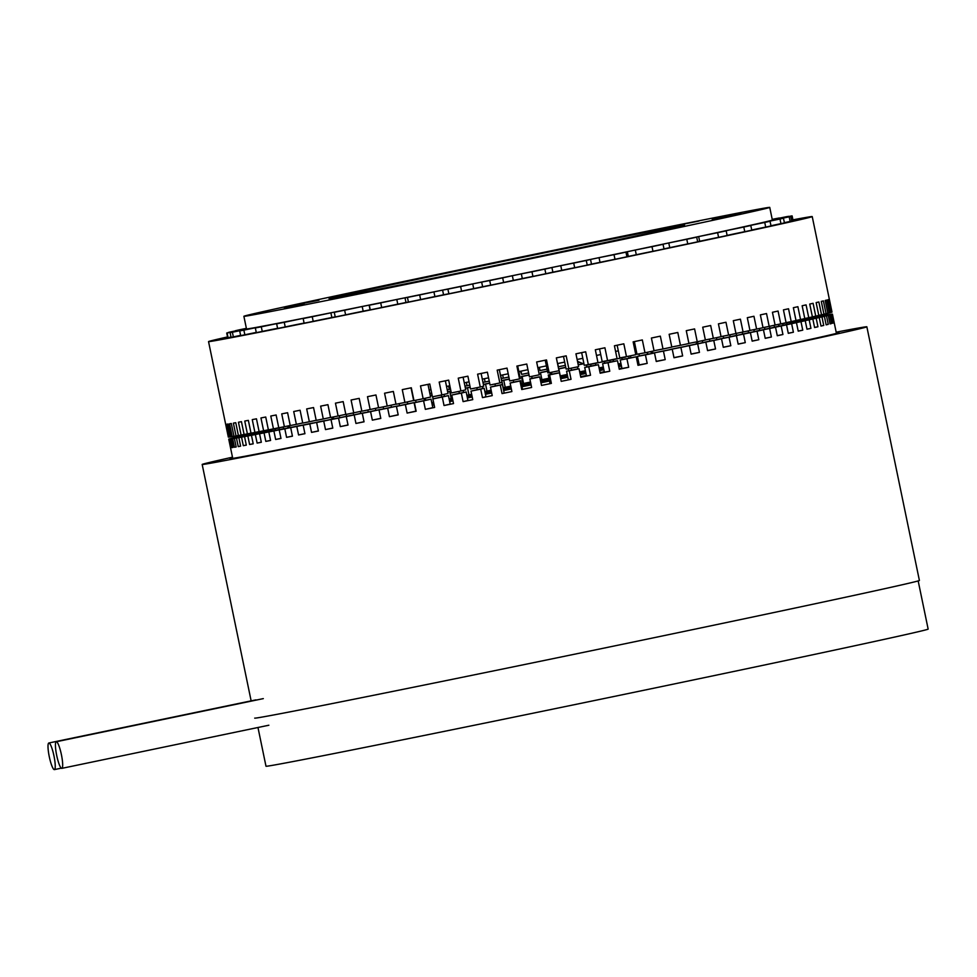<?xml version="1.0" encoding="UTF-8"?>
<svg xmlns="http://www.w3.org/2000/svg" width="977" height="977" viewBox="0 0 977 977"><rect width="100%" height="100%" fill="white"/><g stroke="black" fill="none" stroke-linecap="round" stroke-linejoin="round"><path stroke-width="1.47" d="M232.624 457.859A310.93 2.088 -11.7 0 0 230.047 458.677A310.93 2.088 -11.7 0 0 588.288 386.587A310.93 2.088 -11.7 0 0 838.987 332.571A310.93 2.088 -11.7 0 0 836.3 332.839M257.965 727.486L265.988 766.237A338.103 2.272 -11.7 0 0 655.543 687.845A338.103 2.272 -11.7 0 0 928.15 629.103L918.172 580.924M254.704 718.119A339.398 2.284 -11.7 0 0 645.748 639.434A339.398 2.284 -11.7 0 0 919.394 580.46L866.855 326.794A339.398 2.284 -11.7 0 0 836.165 332.18M232.477 457.199A339.398 2.284 -11.7 0 0 202.178 464.441A339.398 2.284 -11.7 0 0 593.21 385.768A339.398 2.284 -11.7 0 0 866.855 326.794M49.277 756.699A13.593 2.381 -101.8 0 0 54.394 769.607A13.593 2.381 -101.8 0 0 53.967 755.905A13.593 2.381 -101.8 0 0 48.85 742.996A13.593 2.381 -101.8 0 0 49.277 756.699M56.703 755.453A13.593 2.381 -101.8 0 0 61.82 768.362A13.593 2.381 -101.8 0 0 61.404 754.659A13.593 2.381 -101.8 0 0 56.275 741.751A13.593 2.381 -101.8 0 0 56.703 755.453M398.176 414.749L389.42 416.678A308.243 2.076 -11.7 0 0 398.201 414.895L396.43 406.371L405.785 404.307A286.762 1.93 -11.7 0 0 414.077 402.609L415.848 411.134L407.116 413.076A308.243 2.076 -11.7 0 0 416.165 411.232L414.407 402.707L422.504 400.9A286.762 1.93 -11.7 0 0 431.04 399.153L432.811 407.665L425.349 409.351A308.243 2.076 -11.7 0 0 434.643 407.446L432.872 398.934L439.687 397.383A286.762 1.93 -11.7 0 0 448.431 395.587L450.189 404.112L444.034 405.528A308.243 2.076 -11.7 0 0 453.523 403.574L451.765 395.062L457.26 393.78A286.762 1.93 -11.7 0 0 466.163 391.948L467.934 400.472L463.098 401.62A308.243 2.076 -11.7 0 0 472.758 399.63L470.987 391.118L475.14 390.104A286.762 1.93 -11.7 0 0 484.177 388.248L485.948 396.772L482.467 397.627A308.243 2.076 -11.7 0 0 492.237 395.624L490.466 387.1L493.263 386.379A286.762 1.93 -11.7 0 0 502.386 384.498L504.156 393.01L502.044 393.597A308.243 2.076 -11.7 0 0 511.887 391.569L510.116 383.045L511.545 382.605A286.762 1.93 -11.7 0 0 520.729 380.7L522.487 389.225L521.755 389.53A308.243 2.076 -11.7 0 0 531.622 387.478L529.864 378.966A308.243 2.076 -11.7 0 0 539.731 376.914L541.502 385.439A308.243 2.076 -11.7 0 0 551.37 383.387L549.599 374.875A308.243 2.076 -11.7 0 0 559.455 372.823L561.213 381.348A308.243 2.076 -11.7 0 0 571.032 379.308L569.261 370.784A308.243 2.076 -11.7 0 0 579.043 368.756L580.802 377.269A308.243 2.076 -11.7 0 0 585.675 376.255A308.243 2.076 -11.7 0 0 590.523 375.241L586.469 375.937L584.71 367.425A286.762 1.93 -11.7 0 0 593.698 365.545L598.425 364.714A308.243 2.076 -11.7 0 1 588.765 366.729L584.71 367.425M521.755 389.53L519.984 381.006A308.243 2.076 -11.7 0 1 510.116 383.045M502.044 393.597L500.273 385.072A308.243 2.076 -11.7 0 1 490.466 387.1M482.467 397.627L480.696 389.115A308.243 2.076 -11.7 0 1 470.987 391.118M463.098 401.62L461.339 393.096A308.243 2.076 -11.7 0 1 451.765 395.062M444.034 405.528L442.276 397.004A308.243 2.076 -11.7 0 1 432.872 398.934M425.349 409.351L423.578 400.839A308.243 2.076 -11.7 0 1 414.407 402.707M407.116 413.076L405.357 404.551A308.243 2.076 -11.7 0 1 396.43 406.371M389.42 416.678L387.661 408.154A308.243 2.076 -11.7 0 1 379.039 409.913L389.603 407.592A286.762 1.93 -11.7 0 0 397.627 405.968L387.661 408.154M380.774 418.303L372.347 420.147A308.243 2.076 -11.7 0 0 380.798 418.425L379.039 409.913M372.347 420.147L370.576 411.622A308.243 2.076 -11.7 0 1 362.296 413.308L374.02 410.755A286.762 1.93 -11.7 0 0 381.726 409.192L370.576 411.622M364.03 421.71L355.946 423.456A308.243 2.076 -11.7 0 0 364.055 421.82L362.296 413.308M355.946 423.456L354.187 414.944A308.243 2.076 -11.7 0 1 346.261 416.544L359.109 413.76A286.762 1.93 -11.7 0 0 366.473 412.282L354.187 414.944M348.007 424.958L340.301 426.619A308.243 2.076 -11.7 0 0 348.032 425.056L346.261 416.544M340.301 426.619L338.543 418.095A308.243 2.076 -11.7 0 1 331.02 419.609L344.93 416.617A286.762 1.93 -11.7 0 0 351.928 415.213L338.543 418.095M332.766 428.036L325.488 429.587A308.243 2.076 -11.7 0 0 332.791 428.121L331.02 419.609M325.488 429.587L323.729 421.075A308.243 2.076 -11.7 0 1 316.646 422.491L331.557 419.304A286.762 1.93 -11.7 0 0 338.14 417.985L323.729 421.075M318.392 430.918L311.553 432.384A308.243 2.076 -11.7 0 0 318.404 431.016L316.646 422.491M311.553 432.384L309.794 423.859A308.243 2.076 -11.7 0 1 303.175 425.178L319.027 421.795A286.762 1.93 -11.7 0 0 325.182 420.574L309.794 423.859M304.922 433.617L298.571 434.96A308.243 2.076 -11.7 0 0 304.934 433.703L303.175 425.178M298.571 434.96L296.8 426.448A308.243 2.076 -11.7 0 1 290.682 427.657L307.401 424.103A286.762 1.93 -11.7 0 0 313.092 422.98L296.8 426.448M292.428 436.096L286.579 437.342A308.243 2.076 -11.7 0 0 292.441 436.182L290.682 427.657M286.579 437.342L284.82 428.818A308.243 2.076 -11.7 0 1 279.214 429.917L296.739 426.216A286.762 1.93 -11.7 0 0 301.942 425.19L284.82 428.818M280.961 438.355L275.648 439.479A308.243 2.076 -11.7 0 0 280.985 438.441L279.214 429.917M275.648 439.479L273.89 430.967A308.243 2.076 -11.7 0 1 268.822 431.956L287.067 428.097A286.762 1.93 -11.7 0 0 291.769 427.181L273.89 430.967M270.58 440.395L265.817 441.396A308.243 2.076 -11.7 0 0 270.592 440.468L268.822 431.956M265.817 441.396L264.046 432.884A308.243 2.076 -11.7 0 1 259.552 433.751L278.445 429.77A286.762 1.93 -11.7 0 0 282.622 428.964L264.046 432.884M261.311 442.202L257.122 443.082A308.243 2.076 -11.7 0 0 261.323 442.263L259.552 433.751M257.122 443.082L255.351 434.557A308.243 2.076 -11.7 0 1 251.455 435.302L270.898 431.223A286.762 1.93 -11.7 0 0 274.537 430.527L255.351 434.557M253.202 443.753L249.611 444.498A308.243 2.076 -11.7 0 0 253.214 443.827L251.455 435.302M249.611 444.498L247.84 435.986A308.243 2.076 -11.7 0 1 244.543 436.609L264.474 432.432A286.762 1.93 -11.7 0 0 267.551 431.858L247.84 435.986M246.289 445.06L243.297 445.683A308.243 2.076 -11.7 0 0 246.302 445.121L244.543 436.609M243.297 445.683L241.539 437.159A308.243 2.076 -11.7 0 1 238.852 437.647L259.186 433.397A286.762 1.93 -11.7 0 0 261.677 432.945L241.539 437.159M240.598 446.098L238.241 446.599A308.243 2.076 -11.7 0 0 240.611 446.171L238.852 437.647M238.241 446.599L236.471 438.075A308.243 2.076 -11.7 0 1 234.407 438.429L255.046 434.13A286.762 1.93 -11.7 0 0 256.975 433.8L236.471 438.075M236.165 446.88L234.431 447.246A308.243 2.076 -11.7 0 0 236.178 446.953L234.407 438.429M234.431 447.246L232.673 438.722A308.243 2.076 -11.7 0 1 231.244 438.954L252.103 434.618A286.762 1.93 -11.7 0 0 253.434 434.399L232.673 438.722M232.99 447.405L231.903 447.637A308.243 2.076 -11.7 0 0 233.002 447.466L231.244 438.954M231.903 447.637L230.132 439.113A308.243 2.076 -11.7 0 1 229.351 439.21L250.344 434.85A286.762 1.93 -11.7 0 0 251.077 434.765L230.132 439.113M231.109 447.661L230.657 447.747A308.243 2.076 -11.7 0 0 231.122 447.722L229.351 439.21M230.657 447.747L228.899 439.235A308.243 2.076 -11.7 0 1 228.752 439.198A308.243 2.076 -11.7 0 1 228.752 439.186L249.794 434.838A286.762 1.93 -11.7 0 0 249.917 434.875L228.899 439.235M228.96 439.149L228.936 439.088A308.243 2.076 -11.7 0 1 229.448 438.905L250.442 434.57A286.762 1.93 -11.7 0 0 249.965 434.741L228.936 439.088M230.291 438.734L230.279 438.673A308.243 2.076 -11.7 0 1 231.439 438.355L252.286 434.057A286.762 1.93 -11.7 0 0 251.211 434.35L230.279 438.673M232.917 438.05L232.905 437.989A308.243 2.076 -11.7 0 1 234.7 437.549L255.315 433.312A286.762 1.93 -11.7 0 0 253.654 433.715L232.905 437.989M236.825 437.11L236.813 437.049A308.243 2.076 -11.7 0 1 239.231 436.475L259.54 432.31A286.762 1.93 -11.7 0 0 257.281 432.835L236.813 437.049M241.978 435.913L241.966 435.84A308.243 2.076 -11.7 0 1 245.007 435.144L264.914 431.077A286.762 1.93 -11.7 0 0 262.08 431.724L241.966 435.84M248.378 434.46L248.366 434.386A308.243 2.076 -11.7 0 1 252.017 433.568L271.423 429.599A286.762 1.93 -11.7 0 0 268.028 430.368L248.366 434.386M255.974 432.75L255.962 432.689A308.243 2.076 -11.7 0 1 260.212 431.736L279.056 427.902A286.762 1.93 -11.7 0 0 275.099 428.781L255.962 432.689M264.755 430.82L264.743 430.735A308.243 2.076 -11.7 0 1 269.567 429.685L278.775 427.816A308.243 2.076 -11.7 0 0 284.38 426.717L290.23 425.471M425.716 400.24L425.313 398.237M432.078 395.087A308.243 2.076 -11.7 0 0 430.283 395.465M444.462 396.406L444.046 394.403M450.947 391.142A308.243 2.076 -11.7 0 0 447.649 391.826M463.562 392.485L463.147 390.458M470.169 387.124A308.243 2.076 -11.7 0 0 465.37 388.125M560.517 378.001A107.409 0.721 -11.7 0 0 567.674 376.511M580.106 373.898A107.409 0.721 -11.7 0 0 585.797 372.689M599.475 369.794A107.409 0.721 -11.7 0 0 603.688 368.891M618.539 365.703A107.409 0.721 -11.7 0 0 621.274 365.105M621.116 364.36A107.409 0.721 -11.7 0 0 618.38 364.897M603.481 367.853A107.409 0.721 -11.7 0 0 599.255 368.708M585.553 371.48A107.409 0.721 -11.7 0 0 579.85 372.64M567.393 375.18A107.409 0.721 -11.7 0 0 560.236 376.646M549.098 378.929A107.409 0.721 -11.7 0 0 540.525 380.7M530.645 382.74A107.409 0.721 -11.7 0 0 521.535 384.633M510.91 386.843A107.409 0.721 -11.7 0 0 503.216 388.455M491.272 390.959A107.409 0.721 -11.7 0 0 485.007 392.265M471.806 395.062A107.409 0.721 -11.7 0 0 467.018 396.076M452.607 399.153A107.409 0.721 -11.7 0 0 449.31 399.862M433.776 403.281A107.409 0.721 -11.7 0 0 431.981 403.684M580.253 374.631A213.523 1.441 -11.7 0 0 585.956 373.446M599.634 370.588A213.523 1.441 -11.7 0 0 603.859 369.697M618.722 366.583A213.523 1.441 -11.7 0 0 621.457 366.009M637.444 362.638A213.523 1.441 -11.7 0 0 638.665 362.369M638.164 359.951A213.523 1.441 -11.7 0 0 636.931 360.195M620.932 363.456A213.523 1.441 -11.7 0 0 618.197 364.018M603.31 367.059A213.523 1.441 -11.7 0 0 599.084 367.914M585.394 370.723A213.523 1.441 -11.7 0 0 579.691 371.895M567.246 374.46A213.523 1.441 -11.7 0 0 560.09 375.925M548.952 378.233A213.523 1.441 -11.7 0 0 540.379 380.004M530.499 382.044A213.523 1.441 -11.7 0 0 521.388 383.937M510.763 386.135A213.523 1.441 -11.7 0 0 503.07 387.735M796.719 320.957A286.762 1.93 -11.7 0 0 793.654 321.531L813.352 317.391A308.243 2.076 -11.7 0 1 816.662 316.78L796.719 320.957L796.976 322.154M790.295 322.166A286.762 1.93 -11.7 0 0 786.656 322.862L805.842 318.82A308.243 2.076 -11.7 0 1 809.75 318.075L790.295 322.166L790.588 323.595M782.748 323.607A286.762 1.93 -11.7 0 0 778.571 324.413L797.147 320.505A308.243 2.076 -11.7 0 1 801.641 319.626L782.748 323.607L783.09 325.268M792.384 321.506L775.079 325.085A308.243 2.076 -11.7 0 1 769.18 326.391L763 327.637M792.371 321.433A308.243 2.076 -11.7 0 0 787.315 322.41L786.094 322.679M636.699 352.892A286.762 1.93 -11.7 0 0 635.477 353.149M635.453 353.039L636.674 352.758M822.341 315.73A308.243 2.076 -11.7 0 0 819.654 316.218L799.516 320.432A286.762 1.93 -11.7 0 1 802.019 319.98L822.365 315.803M826.786 314.948A308.243 2.076 -11.7 0 0 824.722 315.302L804.23 319.589A286.762 1.93 -11.7 0 1 806.147 319.247L826.798 315.021M829.949 314.423A308.243 2.076 -11.7 0 0 828.533 314.655L807.771 318.978A286.762 1.93 -11.7 0 1 809.09 318.771L829.974 314.496M831.842 314.179A308.243 2.076 -11.7 0 0 831.061 314.264L810.116 318.624A286.762 1.93 -11.7 0 1 810.849 318.526L831.854 314.24M836.422 333.377L832.441 314.179A308.243 2.076 -11.7 0 0 832.441 314.179A308.243 2.076 -11.7 0 0 832.306 314.154L811.276 318.502A286.762 1.93 -11.7 0 1 811.411 318.539A286.762 1.93 -11.7 0 0 811.411 318.539L832.441 314.191L834.004 322.752M831.745 314.472A308.243 2.076 -11.7 0 0 832.257 314.301L811.228 318.649A286.762 1.93 -11.7 0 1 810.763 318.807L831.745 314.472L833.515 322.996L832.66 323.167M829.766 315.021A308.243 2.076 -11.7 0 0 830.914 314.716L809.982 319.027A286.762 1.93 -11.7 0 1 808.919 319.32L829.766 315.021L831.525 323.546L830.035 323.851M826.493 315.84A308.243 2.076 -11.7 0 0 828.288 315.4L807.539 319.662A286.762 1.93 -11.7 0 1 805.878 320.077L826.493 315.84L828.264 324.352L826.139 324.791M763.696 329.518A286.762 1.93 -11.7 0 0 768.704 328.431L786.534 324.816A308.243 2.076 -11.7 0 1 781.16 325.988L763.721 329.591M773.442 327.393A286.762 1.93 -11.7 0 0 777.924 326.403L796.45 322.642A308.243 2.076 -11.7 0 1 791.639 323.705L773.454 327.466M741.274 334.366A286.762 1.93 -11.7 0 0 747.234 333.084L763.452 329.823A308.243 2.076 -11.7 0 1 757.053 331.203L741.287 334.452M769.62 328.492A308.243 2.076 -11.7 0 0 775.518 327.21L758.457 330.653A286.762 1.93 -11.7 0 1 752.962 331.85L769.62 328.492L771.378 337.004L765.199 338.25M796.279 322.312A286.762 1.93 -11.7 0 0 799.113 321.665L819.227 317.537A308.243 2.076 -11.7 0 1 816.186 318.233L796.292 322.373M821.962 316.902A308.243 2.076 -11.7 0 0 824.393 316.34L803.912 320.541A286.762 1.93 -11.7 0 1 801.665 321.079L821.962 316.902L823.733 325.426L820.973 325.988M782.15 325.475A286.762 1.93 -11.7 0 0 786.094 324.596L805.231 320.7A308.243 2.076 -11.7 0 1 800.981 321.641L782.162 325.549M809.188 319.821A308.243 2.076 -11.7 0 0 812.84 319.003L793.165 323.021A286.762 1.93 -11.7 0 1 789.77 323.778L809.188 319.821L810.947 328.333L806.978 329.151M686.037 346.139A286.762 1.93 -11.7 0 0 693.609 344.539L705.821 342.133A308.243 2.076 -11.7 0 1 697.676 343.855L686.062 346.261M700.997 342.976A286.762 1.93 -11.7 0 0 708.215 341.437L721.514 338.799A308.243 2.076 -11.7 0 1 713.76 340.448L701.022 343.074M743.509 334.097A308.243 2.076 -11.7 0 0 750.397 332.632L735.083 335.697A286.762 1.93 -11.7 0 1 728.671 337.065L743.509 334.097L745.28 342.622L738.148 344.051M729.062 337.187A308.243 2.076 -11.7 0 0 736.402 335.624L722.052 338.482A286.762 1.93 -11.7 0 1 715.237 339.947L729.062 337.187L730.833 345.711L723.261 347.214M680.884 347.409A308.243 2.076 -11.7 0 0 689.371 345.614L678.307 347.775A286.762 1.93 -11.7 0 1 670.405 349.448L680.884 347.409L682.642 355.921L673.971 357.619M663.444 351.085A308.243 2.076 -11.7 0 0 672.237 349.229L662.369 351.146A286.762 1.93 -11.7 0 1 654.187 352.868L663.444 351.085L665.203 359.609L656.226 361.331M645.431 354.871A308.243 2.076 -11.7 0 0 654.505 352.966L645.87 354.614A286.762 1.93 -11.7 0 1 637.419 356.397L645.431 354.871L647.189 363.395L639.19 364.909L637.419 356.397M626.929 358.754A308.243 2.076 -11.7 0 0 636.235 356.8L628.87 358.193A286.762 1.93 -11.7 0 1 620.212 360L626.929 358.754L628.687 367.267L621.97 368.524L620.212 360M608.012 362.711A308.243 2.076 -11.7 0 0 617.513 360.721L611.455 361.832A286.762 1.93 -11.7 0 1 602.614 363.688L608.012 362.711L609.77 371.223L604.384 372.2L602.614 363.688M569.261 370.784L566.575 371.199A286.762 1.93 -11.7 0 0 575.661 369.306L579.043 368.756M549.599 374.875L548.28 374.997A286.762 1.93 -11.7 0 0 557.44 373.092L559.455 372.823M529.864 378.966L529.913 378.807A286.762 1.93 -11.7 0 0 539.096 376.902L539.731 376.914M520.729 380.7L519.984 381.006M502.386 384.498L500.273 385.072M484.177 388.248L480.696 389.115M431.04 399.153L423.578 400.839M414.077 402.609L405.357 404.551M466.163 391.948L461.339 393.096M448.431 395.587L442.276 397.004M286.432 426.277A286.762 1.93 -11.7 0 0 283.269 426.973L264.743 430.735M432.115 395.233L430.307 395.575M450.983 391.288A286.762 1.93 -11.7 0 0 449.738 391.545L447.674 391.924M470.193 387.271A286.762 1.93 -11.7 0 0 467.507 387.832L465.394 388.211M489.636 383.069A308.243 2.076 -11.7 0 0 483.383 384.376M489.66 383.216A286.762 1.93 -11.7 0 0 485.532 384.083L483.383 384.425M509.286 378.991A308.243 2.076 -11.7 0 0 501.751 380.554L503.753 380.285A286.762 1.93 -11.7 0 1 509.31 379.137M529.021 374.899A308.243 2.076 -11.7 0 0 521.462 376.463L522.097 376.487A286.762 1.93 -11.7 0 1 529.045 375.046M547.474 371.077A308.243 2.076 -11.7 0 0 541.209 372.371L540.476 372.677A286.762 1.93 -11.7 0 1 547.499 371.223M565.768 367.303A308.243 2.076 -11.7 0 0 560.92 368.305L558.807 368.891A286.762 1.93 -11.7 0 1 565.793 367.45M583.257 363.7A308.243 2.076 -11.7 0 0 580.497 364.274L578.225 364.836M583.525 363.798A286.762 1.93 -11.7 0 0 578.237 364.885M793.922 322.862L793.654 321.531M786.986 324.425L786.656 322.862M778.938 326.196L778.571 324.413M769.839 328.199L769.449 326.33M774.517 327.161L774.138 325.317M736.56 335.404L736.133 333.389M742.691 334.061L742.288 332.156M723.627 338.176L723.212 336.161M730.198 336.747L729.795 334.83M754.268 331.569L753.878 329.64M748.602 332.815L748.199 330.898M764.893 329.261L764.49 327.332M759.703 330.409L759.312 328.516M630.898 357.802L630.483 355.811M639.41 355.97L638.982 353.906M647.836 354.248L647.421 352.257M595.811 365.178L595.445 363.432M604.69 363.249L604.36 361.612M622.251 359.573L621.909 357.924M613.532 361.453L613.177 359.78M702.707 342.609L702.304 340.68M716.849 339.593L716.459 337.676M709.876 341.107L709.461 339.104M802.215 320.945L802.019 319.98M799.736 321.531L799.516 320.432M806.294 319.98L806.147 319.247M804.401 320.444L804.23 319.589M807.894 319.589L807.771 318.978M571.032 379.308L568.333 379.711L566.575 371.199M551.37 383.387L550.039 383.521L548.28 374.997M255.473 434.057L255.315 433.312M253.788 434.399L253.654 433.715M283.66 428.818L283.269 426.973M288.154 427.889L287.849 426.448M262.325 432.884L262.08 431.724M265.17 432.298L264.914 431.077M259.735 433.3L259.54 432.31M257.476 433.764L257.281 432.835M275.441 430.405L275.099 428.781M279.398 429.587L279.056 427.902M271.728 431.065L271.423 429.599M268.321 431.761L268.028 430.368M368.244 412.013L367.828 409.986M375.815 410.389L375.4 408.374M353.613 414.956L353.198 412.953M360.818 413.418L360.403 411.402M333.072 418.999L332.864 417.985M346.554 416.287L346.151 414.37M339.727 417.741L339.312 415.738M391.472 407.214L391.056 405.211M383.582 408.911L383.155 406.884M407.714 403.904L407.311 401.926M399.544 405.687L399.117 403.635M424.494 400.485L424.091 398.518M416.068 402.341L415.64 400.265M441.726 396.967L441.323 395.013M433.092 398.885L432.652 396.784M459.337 393.352L458.934 391.398M451.191 398.579L449.738 391.545M477.252 389.676L476.849 387.71M468.96 394.855L467.507 387.832M495.4 385.939L494.997 383.973M486.986 391.093L485.532 384.083M513.694 382.154L513.291 380.2M505.207 387.295L503.753 380.285M532.062 378.355L531.659 376.401M523.55 383.485L522.097 376.487M550.43 374.545L550.027 372.591M541.917 379.674L540.476 372.677M568.712 370.747L568.296 368.769M560.261 375.901L558.807 368.891M586.823 366.986L586.395 364.958M577.81 368.952L577.383 366.9M598.425 364.714L600.183 373.226A308.243 2.076 -11.7 0 0 609.77 371.223M617.513 360.721L619.271 369.245A308.243 2.076 -11.7 0 0 628.687 367.267M636.235 356.8L637.993 365.325A308.243 2.076 -11.7 0 0 647.189 363.395M654.505 352.966L656.263 361.49A308.243 2.076 -11.7 0 0 665.203 359.609M672.237 349.229L673.996 357.753A308.243 2.076 -11.7 0 0 682.642 355.921M689.371 345.614L691.13 354.138A308.243 2.076 -11.7 0 0 699.447 352.379L691.105 354.016M705.821 342.133L707.58 350.645A308.243 2.076 -11.7 0 0 715.53 348.96L707.556 350.535M721.514 338.799L723.285 347.311A308.243 2.076 -11.7 0 0 730.833 345.711M736.402 335.624L738.16 344.148A308.243 2.076 -11.7 0 0 745.28 342.622M750.397 332.632L752.168 341.144A308.243 2.076 -11.7 0 0 758.811 339.715L752.143 341.058M763.452 329.823L765.223 338.335A308.243 2.076 -11.7 0 0 771.378 337.004M775.518 327.21L777.289 335.734A308.243 2.076 -11.7 0 0 782.931 334.5L777.265 335.648M786.534 324.816L788.292 333.328A308.243 2.076 -11.7 0 0 793.397 332.217L788.28 333.255M796.45 322.642L798.221 331.154A308.243 2.076 -11.7 0 0 802.752 330.165L798.197 331.081M805.231 320.7L806.99 329.212A308.243 2.076 -11.7 0 0 810.947 328.333M812.84 319.003L814.598 327.515A308.243 2.076 -11.7 0 0 817.944 326.758L814.586 327.442M819.227 317.537L820.998 326.062A308.243 2.076 -11.7 0 0 823.733 325.426M824.393 316.34L826.151 324.852A308.243 2.076 -11.7 0 0 828.264 324.352M828.288 315.4L830.047 323.912A308.243 2.076 -11.7 0 0 831.525 323.546M830.914 314.716L832.685 323.228A308.243 2.076 -11.7 0 0 833.515 322.996M832.257 314.301L834.016 322.813A308.243 2.076 -11.7 0 0 834.199 322.715M491.113 390.226A213.523 1.441 -11.7 0 0 484.861 391.533M471.647 394.293A213.523 1.441 -11.7 0 0 466.859 395.294M452.436 398.323A213.523 1.441 -11.7 0 0 449.139 399.007M433.568 402.292A213.523 1.441 -11.7 0 0 431.773 402.671M432.286 405.137A213.523 1.441 -11.7 0 0 434.081 404.771M449.676 401.596A213.523 1.441 -11.7 0 0 452.974 400.924M467.409 397.969A213.523 1.441 -11.7 0 0 472.209 396.992M485.422 394.281A213.523 1.441 -11.7 0 0 491.687 392.986M503.643 390.531A213.523 1.441 -11.7 0 0 511.337 388.944M521.974 386.745A213.523 1.441 -11.7 0 0 531.085 384.865M540.953 382.813A213.523 1.441 -11.7 0 0 549.526 381.03M560.676 378.722A213.523 1.441 -11.7 0 0 567.82 377.232M449.493 400.741A107.409 0.721 -11.7 0 0 452.803 400.082M467.25 397.187A107.409 0.721 -11.7 0 0 472.05 396.222M485.276 393.536A107.409 0.721 -11.7 0 0 491.541 392.265M503.497 389.811A107.409 0.721 -11.7 0 0 511.191 388.235M521.828 386.037A107.409 0.721 -11.7 0 0 530.938 384.156M540.818 382.117A107.409 0.721 -11.7 0 0 549.379 380.334M433.886 403.831L432.09 404.209M482.956 388.504L482.528 386.44M503.228 387.71L501.751 380.554M522.939 383.607L521.462 376.463M532.147 378.343L531.744 376.377M551.883 374.252L551.48 372.286M571.533 370.161L571.13 368.207M591 366.106L590.645 364.397M610.21 362.101L609.88 360.464M629.09 358.144L628.675 356.19M647.543 354.297L647.128 352.318M817.944 326.758L816.186 318.233M802.752 330.165L800.981 321.641M793.397 332.217L791.639 323.705M782.931 334.5L781.16 325.988M758.811 339.715L757.053 331.203M715.53 348.96L713.76 340.448M699.447 352.379L697.676 343.855M590.523 375.241L588.765 366.729M581.645 352.636L584.27 365.313L588.325 364.616L585.675 351.793A308.243 2.076 168.3 0 1 580.814 352.807A308.243 2.076 168.3 0 1 575.942 353.821L578.604 366.644A308.243 2.076 -11.7 0 1 568.834 368.683L566.172 355.848A308.243 2.076 168.3 0 1 556.353 357.887L559.015 370.723A308.243 2.076 -11.7 0 1 549.172 372.762L546.509 359.939A308.243 2.076 168.3 0 1 536.642 361.978L539.304 374.814A308.243 2.076 -11.7 0 1 529.424 376.853L526.774 364.03A308.243 2.076 168.3 0 1 516.894 366.07L519.544 378.905L520.289 378.6L517.663 365.911M227.543 336.931A308.243 2.076 -11.7 0 0 208.541 341.608A308.243 2.076 -11.7 0 0 563.692 270.14A308.243 2.076 -11.7 0 0 812.229 216.589A308.243 2.076 -11.7 0 0 792.933 219.837M208.541 341.608L228.325 437.098A308.243 2.076 -11.7 0 0 228.325 437.098A308.243 2.076 -11.7 0 0 228.459 437.134L228.899 437.037M278.775 427.816L276.125 414.981A308.243 2.076 168.3 0 1 270.788 416.031L273.45 428.866A308.243 2.076 -11.7 0 1 268.394 429.856L265.732 417.02A308.243 2.076 168.3 0 1 260.957 417.948L263.619 430.784A308.243 2.076 -11.7 0 1 259.125 431.651L256.462 418.815A308.243 2.076 168.3 0 1 252.261 419.622L254.924 432.457A308.243 2.076 -11.7 0 1 251.016 433.202L248.353 420.366A308.243 2.076 168.3 0 1 244.751 421.05L247.401 433.886A308.243 2.076 -11.7 0 1 244.103 434.496L241.441 421.673A308.243 2.076 168.3 0 1 238.449 422.223L241.099 435.058A308.243 2.076 -11.7 0 1 238.412 435.547L235.762 422.711A308.243 2.076 168.3 0 1 233.381 423.139L236.043 435.974A308.243 2.076 -11.7 0 1 233.979 436.328L231.317 423.505A308.243 2.076 168.3 0 1 229.571 423.798L232.233 436.621A308.243 2.076 -11.7 0 1 230.804 436.853L228.154 424.018A308.243 2.076 168.3 0 1 227.043 424.177L229.705 437.012A308.243 2.076 -11.7 0 1 228.923 437.098L226.261 424.274A308.243 2.076 168.3 0 1 225.797 424.299L228.459 437.134M519.544 378.905A308.243 2.076 -11.7 0 1 509.689 380.945L507.026 368.109A308.243 2.076 168.3 0 1 497.183 370.149L499.845 382.972A308.243 2.076 -11.7 0 1 490.039 384.999L487.376 372.164A308.243 2.076 168.3 0 1 477.606 374.179L480.269 387.014A308.243 2.076 -11.7 0 1 470.548 389.005L467.898 376.182A308.243 2.076 168.3 0 1 458.25 378.16L460.9 390.995A308.243 2.076 -11.7 0 1 451.325 392.962L448.675 380.126A308.243 2.076 168.3 0 1 439.186 382.068L441.836 394.903A308.243 2.076 -11.7 0 1 432.445 396.833L429.782 383.998A308.243 2.076 168.3 0 1 420.489 385.903L423.151 398.726A308.243 2.076 -11.7 0 1 413.967 400.607L411.317 387.771A308.243 2.076 168.3 0 1 402.268 389.615L404.918 402.451A308.243 2.076 -11.7 0 1 396.003 404.27L393.34 391.435A308.243 2.076 168.3 0 1 384.572 393.218L387.222 406.053A308.243 2.076 -11.7 0 1 378.6 407.8L375.95 394.977A308.243 2.076 168.3 0 1 367.486 396.686L370.149 409.522A308.243 2.076 -11.7 0 1 361.856 411.195L359.194 398.372A308.243 2.076 168.3 0 1 351.085 400.008L353.747 412.844A308.243 2.076 -11.7 0 1 345.834 414.443L343.171 401.608A308.243 2.076 168.3 0 1 335.453 403.159L338.103 415.994A308.243 2.076 -11.7 0 1 330.592 417.509L327.93 404.673A308.243 2.076 168.3 0 1 320.627 406.139L323.289 418.974A308.243 2.076 -11.7 0 1 316.206 420.391L313.544 407.556A308.243 2.076 168.3 0 1 306.693 408.923L309.355 421.759A308.243 2.076 -11.7 0 1 302.736 423.078L300.086 410.242A308.243 2.076 168.3 0 1 293.711 411.512L296.373 424.348A308.243 2.076 -11.7 0 1 290.242 425.557L287.592 412.721A308.243 2.076 168.3 0 1 281.73 413.882L284.38 426.717M636.259 350.792A286.762 1.93 -11.7 0 0 635.038 351.036M831.806 312.127L832.001 312.09A308.243 2.076 -11.7 0 0 832.001 312.078L812.229 216.589M830.462 312.542L831.305 312.371A308.243 2.076 -11.7 0 0 831.818 312.2L829.168 299.365A308.243 2.076 168.3 0 0 829.351 299.255L832.001 312.09M827.837 313.226L829.326 312.921A308.243 2.076 -11.7 0 0 830.474 312.616L827.824 299.78A308.243 2.076 168.3 0 0 828.655 299.536L831.305 312.371M823.941 314.167L826.066 313.727A308.243 2.076 -11.7 0 0 827.849 313.287L825.199 300.464A308.243 2.076 168.3 0 0 826.664 300.086L829.326 312.921M818.775 315.363L821.535 314.802A308.243 2.076 -11.7 0 0 823.953 314.24L821.291 301.404A308.243 2.076 168.3 0 0 823.403 300.904L826.066 313.727M775.066 325.023L780.721 323.888A308.243 2.076 -11.7 0 0 786.094 322.715L783.444 309.88A308.243 2.076 168.3 0 0 788.537 308.769L791.199 321.592A308.243 2.076 -11.7 0 0 796.011 320.541L793.361 307.706A308.243 2.076 168.3 0 0 797.891 306.705L800.554 319.54A308.243 2.076 -11.7 0 0 804.792 318.6L802.141 305.764A308.243 2.076 168.3 0 0 806.086 304.885L808.748 317.708A308.243 2.076 -11.7 0 0 812.4 316.89L809.738 304.067A308.243 2.076 168.3 0 0 813.096 303.31L815.746 316.133A308.243 2.076 -11.7 0 0 818.799 315.437L816.137 302.601A308.243 2.076 168.3 0 0 818.873 301.978L821.535 314.802M735.937 333.426L743.082 331.997A308.243 2.076 -11.7 0 0 749.957 330.519L747.307 317.696A308.243 2.076 168.3 0 0 753.951 316.267L756.613 329.09A308.243 2.076 -11.7 0 0 763.025 327.71L760.362 314.887A308.243 2.076 168.3 0 0 766.53 313.556L769.18 326.391M749.945 330.434L756.613 329.09M804.779 318.526L808.748 317.708M812.388 316.829L815.746 316.133M786.082 322.63L791.199 321.592M795.999 320.468L800.554 319.54M671.773 346.994L680.444 345.308A308.243 2.076 -11.7 0 0 688.932 343.513L686.269 330.678A308.243 2.076 168.3 0 0 694.586 328.919L697.248 341.755A308.243 2.076 -11.7 0 0 705.382 340.033L702.719 327.197A308.243 2.076 168.3 0 0 710.67 325.512L713.332 338.347A308.243 2.076 -11.7 0 0 721.075 336.699L718.425 323.863A308.243 2.076 168.3 0 0 725.972 322.251L728.622 335.087A308.243 2.076 -11.7 0 0 735.962 333.523L733.3 320.688A308.243 2.076 168.3 0 0 740.419 319.174L743.082 331.997M688.907 343.391L697.248 341.755M721.063 336.589L728.622 335.087M705.357 339.923L713.332 338.347M654.028 350.706L663.004 348.984A308.243 2.076 -11.7 0 0 671.797 347.128L669.147 334.293A308.243 2.076 168.3 0 0 677.794 332.473L680.444 345.308M634.366 341.608L636.992 354.285L644.991 352.77A308.243 2.076 -11.7 0 0 654.065 350.865L651.403 338.03A308.243 2.076 168.3 0 0 660.342 336.149L663.004 348.984M617.146 345.223L619.772 357.9L626.489 356.654A308.243 2.076 -11.7 0 0 635.795 354.7L633.145 341.865A308.243 2.076 168.3 0 0 642.329 339.935L644.991 352.77M599.548 348.899L602.174 361.575L607.572 360.611A308.243 2.076 -11.7 0 0 617.073 358.62L614.423 345.785A308.243 2.076 168.3 0 0 623.827 343.819L626.489 356.654M588.325 364.616A308.243 2.076 -11.7 0 0 597.985 362.614L595.323 349.778A308.243 2.076 168.3 0 0 604.922 347.775L607.572 360.611M563.509 356.41L566.135 369.098L568.834 368.683M545.215 360.208L547.841 372.896L549.172 372.762M499.845 382.972L501.958 382.386L499.332 369.697M480.269 387.014L483.749 386.147L481.111 373.458M460.9 390.995L465.736 389.847L463.098 377.159M241.099 435.058L244.091 434.435M247.401 433.886L251.004 433.129M254.924 432.457L259.113 431.578M263.619 430.784L268.37 429.77M296.373 424.348L302.723 422.992M309.355 421.759L316.182 420.293M273.45 428.866L278.763 427.743M404.918 402.451L413.65 400.509L411.024 387.832M387.222 406.053L395.966 404.124M441.836 394.903L447.991 393.487L445.365 380.81M423.151 398.726L430.601 397.053L427.975 384.364M338.103 415.994L345.809 414.333M323.289 418.974L330.568 417.411M370.149 409.522L378.575 407.678M353.747 412.844L361.832 411.085M229.705 437.012L230.792 436.78M429.868 393.475L431.675 393.133M450.544 389.188A286.762 1.93 -11.7 0 0 449.31 389.444L447.234 389.823M469.754 385.17A286.762 1.93 -11.7 0 0 467.067 385.732L464.954 386.11M489.233 381.115A286.762 1.93 -11.7 0 0 485.093 381.97L482.956 382.325M508.87 377.024A286.762 1.93 -11.7 0 0 503.326 378.184L501.311 378.453L500.664 375.351M528.618 372.933A286.762 1.93 -11.7 0 0 521.657 374.374L520.387 371.284M547.059 369.123A286.762 1.93 -11.7 0 0 540.037 370.576L539.365 367.352M565.353 365.349A286.762 1.93 -11.7 0 0 558.368 366.79L557.696 363.542M579.85 362.357A286.762 1.93 -11.7 0 0 577.798 362.785M236.043 435.974L238.4 435.473M448.602 386.037L449.31 389.444M466.371 382.398L467.067 385.732M484.421 378.697L485.093 381.97M502.654 374.936L503.326 378.184M520.997 371.15L521.657 374.374M429.147 389.994A213.523 1.441 -11.7 0 0 430.955 389.628M446.538 386.452A213.523 1.441 -11.7 0 0 449.847 385.781M464.27 382.825A213.523 1.441 -11.7 0 0 469.07 381.848M482.296 379.137A213.523 1.441 -11.7 0 0 488.549 377.843M500.505 375.388A213.523 1.441 -11.7 0 0 508.211 373.8M518.836 371.602A213.523 1.441 -11.7 0 0 527.946 369.709M537.826 367.67A213.523 1.441 -11.7 0 0 546.399 365.887M557.537 363.578A213.523 1.441 -11.7 0 0 564.682 362.088M577.126 359.487A213.523 1.441 -11.7 0 0 582.817 358.303M596.507 355.445A213.523 1.441 -11.7 0 0 600.721 354.553M615.583 351.427A213.523 1.441 -11.7 0 0 618.319 350.853M240.66 335.538A150.092 1.014 -11.7 0 0 238.657 335.978A291.39 1.966 -11.7 0 0 241.795 335.392A150.092 1.014 -11.7 0 0 254.789 332.717A279.837 1.881 -11.7 0 0 256.267 332.436M262.251 331.435L261.286 326.807A288.704 1.942 168.3 0 1 255.339 327.954L256.304 332.62A150.092 1.014 -11.7 0 0 254.667 332.937A291.39 1.966 -11.7 0 0 259.149 332.07A150.092 1.014 -11.7 0 0 272.363 329.334A279.837 1.881 -11.7 0 0 277.59 328.321M277.602 328.419A150.092 1.014 -11.7 0 0 276.393 328.699A291.39 1.966 -11.7 0 0 282.109 327.564A150.092 1.014 -11.7 0 0 295.262 324.828A279.837 1.881 -11.7 0 0 304.103 323.082M304.116 323.167A150.092 1.014 -11.7 0 0 303.334 323.35A291.39 1.966 -11.7 0 0 310.173 321.983A150.092 1.014 -11.7 0 0 322.96 319.308A279.837 1.881 -11.7 0 0 335.221 316.853M335.233 316.927A150.092 1.014 -11.7 0 0 334.916 317.012A291.39 1.966 -11.7 0 0 342.719 315.437A150.092 1.014 -11.7 0 0 354.846 312.884A279.837 1.881 -11.7 0 0 370.088 309.794M261.286 326.807A132.396 0.892 -11.7 0 0 280.839 322.752A271.301 1.832 -11.7 0 0 285.54 321.836A132.396 0.892 -11.7 0 0 276.65 323.802A288.704 1.942 168.3 0 0 284.258 322.3A132.396 0.892 -11.7 0 0 296.898 319.662A132.396 0.892 -11.7 0 0 303.566 318.282A271.301 1.832 -11.7 0 0 309.367 317.122A132.396 0.892 -11.7 0 0 303.163 318.539A288.704 1.942 168.3 0 0 312.237 316.719A132.396 0.892 -11.7 0 0 330.885 312.823A271.301 1.832 -11.7 0 0 337.651 311.455A132.396 0.892 -11.7 0 0 334.268 312.298A288.704 1.942 168.3 0 0 344.637 310.21A132.396 0.892 -11.7 0 0 362.198 306.509A271.301 1.832 -11.7 0 0 369.77 304.971A132.396 0.892 -11.7 0 0 369.135 305.203L370.088 309.831A150.092 1.014 -11.7 0 0 370.088 309.831A150.092 1.014 -11.7 0 0 370.405 309.831A291.39 1.966 -11.7 0 0 379.003 308.085A150.092 1.014 -11.7 0 0 390.214 305.703A279.837 1.881 -11.7 0 0 406.786 302.333A150.092 1.014 -11.7 0 0 409.021 301.954A291.39 1.966 -11.7 0 0 418.217 300.073A150.092 1.014 -11.7 0 0 428.256 297.936A279.837 1.881 -11.7 0 0 445.756 294.346A150.092 1.014 -11.7 0 0 449.908 293.576A291.39 1.966 -11.7 0 0 459.495 291.61A150.092 1.014 -11.7 0 0 468.142 289.742A279.837 1.881 -11.7 0 0 486.167 286.029A150.092 1.014 -11.7 0 0 492.152 284.869A291.39 1.966 -11.7 0 0 501.897 282.854A150.092 1.014 -11.7 0 0 508.968 281.315A279.837 1.881 -11.7 0 0 527.116 277.553A150.092 1.014 -11.7 0 0 534.785 276.039A291.39 1.966 -11.7 0 0 544.507 274.012A150.092 1.014 -11.7 0 0 549.819 272.827A279.837 1.881 -11.7 0 0 567.698 269.102A150.092 1.014 -11.7 0 0 576.894 267.271A291.39 1.966 -11.7 0 0 586.347 265.292A150.092 1.014 -11.7 0 0 589.79 264.486A279.837 1.881 -11.7 0 0 606.998 260.883A150.092 1.014 -11.7 0 0 617.501 258.771A291.39 1.966 -11.7 0 0 626.489 256.878A150.092 1.014 -11.7 0 0 627.991 256.475A279.837 1.881 -11.7 0 0 644.136 253.08A150.092 1.014 -11.7 0 0 655.726 250.723A291.39 1.966 -11.7 0 0 664.042 248.964A150.092 1.014 -11.7 0 0 664.042 248.952A150.092 1.014 -11.7 0 0 664.006 248.94L663.053 244.323A288.704 1.942 168.3 0 1 652.001 246.656L652.966 251.284M663.994 248.879A279.837 1.881 -11.7 0 0 678.282 245.85A150.092 1.014 -11.7 0 0 690.69 243.31A291.39 1.966 -11.7 0 0 698.152 241.722A150.092 1.014 -11.7 0 0 697.663 241.795L696.711 237.167A288.704 1.942 168.3 0 1 686.794 239.28L687.747 243.908M697.651 241.722A279.837 1.881 -11.7 0 0 708.691 239.353A150.092 1.014 -11.7 0 0 721.637 236.69A291.39 1.966 -11.7 0 0 728.085 235.31A150.092 1.014 -11.7 0 0 727.132 235.481M727.12 235.396A279.837 1.881 -11.7 0 0 734.655 233.759A150.092 1.014 -11.7 0 0 747.869 231.024A291.39 1.966 -11.7 0 0 753.145 229.876A150.092 1.014 -11.7 0 0 751.765 230.145M751.74 230.022A279.837 1.881 -11.7 0 0 755.624 229.168A150.092 1.014 -11.7 0 0 768.789 226.432A291.39 1.966 -11.7 0 0 772.783 225.54A150.092 1.014 -11.7 0 0 771 225.895M770.963 225.724A279.837 1.881 -11.7 0 0 771.109 225.699A150.092 1.014 -11.7 0 0 783.933 223.012A291.39 1.966 -11.7 0 0 786.558 222.414A150.092 1.014 -11.7 0 0 784.421 222.829M232.233 436.621L233.967 436.267M780.721 323.888L778.071 311.052A308.243 2.076 168.3 0 1 772.428 312.274L775.091 325.109M231.06 337.248A150.092 1.014 -11.7 0 0 228.716 337.737A291.39 1.966 -11.7 0 0 230.45 337.456A150.092 1.014 -11.7 0 0 240.623 335.367M227.69 337.639A150.092 1.014 -11.7 0 0 225.076 338.201A291.39 1.966 -11.7 0 0 225.345 338.213A150.092 1.014 -11.7 0 0 231.024 337.053M227.629 337.383A291.39 1.966 -11.7 0 0 226.615 337.651A150.092 1.014 -11.7 0 0 227.641 337.444M791.675 220.839A150.092 1.014 -11.7 0 0 795.705 219.984A291.39 1.966 -11.7 0 0 795.425 219.972A150.092 1.014 -11.7 0 0 793.068 220.46M784.384 222.658A150.092 1.014 -11.7 0 0 792.97 220.851A291.39 1.966 -11.7 0 0 794.154 220.533A150.092 1.014 -11.7 0 0 791.712 221.034M635.453 346.884L634.232 347.153M293.21 305.398L318.942 300.22L293.21 305.398M673.324 226.2L699.056 221.022L673.324 226.2M712.196 219.678L741.274 213.829L712.196 219.678M332.082 298.864L361.16 293.015L332.082 298.864M579.483 245.203L599.17 241.246L579.483 245.203M647.69 233.747L667.364 229.79L647.69 233.747M542.333 255.876L568.064 250.698L542.333 255.876M463.074 269.188L492.152 263.338L463.074 269.188M284.405 308.06L304.079 304.103L284.405 308.06M369.135 305.203A132.396 0.892 -11.7 0 0 369.306 305.203A288.704 1.942 168.3 0 0 380.712 302.882A132.396 0.892 -11.7 0 0 396.809 299.475A271.301 1.832 -11.7 0 0 405.015 297.802A132.396 0.892 -11.7 0 0 407.458 297.435A288.704 1.942 168.3 0 0 419.67 294.932A132.396 0.892 -11.7 0 0 433.922 291.891A271.301 1.832 -11.7 0 0 442.593 290.108A132.396 0.892 -11.7 0 0 447.906 289.143A288.704 1.942 168.3 0 0 460.619 286.53A132.396 0.892 -11.7 0 0 472.734 283.916A271.301 1.832 -11.7 0 0 481.661 282.072A132.396 0.892 -11.7 0 0 489.709 280.533A288.704 1.942 168.3 0 0 502.666 277.847A132.396 0.892 -11.7 0 0 512.351 275.722A271.301 1.832 -11.7 0 0 521.339 273.865A132.396 0.892 -11.7 0 0 531.964 271.777A288.704 1.942 168.3 0 0 544.873 269.102A132.396 0.892 -11.7 0 0 551.92 267.515A271.301 1.832 -11.7 0 0 556.353 266.587A271.301 1.832 -11.7 0 0 560.761 265.671L561.738 270.348M696.711 237.167A132.396 0.892 -11.7 0 0 692.266 237.961A271.301 1.832 -11.7 0 0 698.677 236.581A132.396 0.892 -11.7 0 0 717.619 232.697A288.704 1.942 168.3 0 0 726.18 230.853A132.396 0.892 -11.7 0 0 718.95 232.221A271.301 1.832 -11.7 0 0 724.348 231.06A132.396 0.892 -11.7 0 0 743.802 227.043A288.704 1.942 168.3 0 0 750.8 225.516A132.396 0.892 -11.7 0 0 740.945 227.433A271.301 1.832 -11.7 0 0 745.231 226.493A132.396 0.892 -11.7 0 0 764.747 222.451A288.704 1.942 168.3 0 0 770.047 221.266A132.396 0.892 -11.7 0 0 757.786 223.696A271.301 1.832 -11.7 0 0 760.839 223.012A132.396 0.892 -11.7 0 0 767.556 221.608A132.396 0.892 -11.7 0 0 779.988 219.019L780.941 223.648M553.251 254.044A268.504 1.807 168.3 0 1 243.884 316.292A268.504 1.807 168.3 0 1 460.375 269.64A268.504 1.807 168.3 0 1 769.742 207.393A268.504 1.807 168.3 0 1 553.251 254.044M769.742 207.393L772.355 220.02A268.504 1.807 168.3 0 1 555.864 266.672A268.504 1.807 168.3 0 1 246.497 328.919L243.884 316.292M475.42 267.124A181.514 1.221 168.3 0 1 684.559 225.04A181.514 1.221 168.3 0 1 538.205 256.572A181.514 1.221 168.3 0 1 329.078 298.657A181.514 1.221 168.3 0 1 475.42 267.124M246.436 328.602A132.396 0.892 -11.7 0 0 229.68 332.107A288.704 1.942 168.3 0 0 228.105 332.522A132.396 0.892 -11.7 0 0 244.299 329.249A271.301 1.832 -11.7 0 0 243.884 329.396A132.396 0.892 -11.7 0 0 226.725 333.023A288.704 1.942 168.3 0 0 227.091 333.035A132.396 0.892 -11.7 0 0 244.738 329.432A271.301 1.832 -11.7 0 0 245.667 329.31A132.396 0.892 -11.7 0 0 230.096 332.62A288.704 1.942 168.3 0 0 232.392 332.229L233.344 336.857M230.096 332.62L231.073 337.321M244.836 334.769L243.871 330.141A288.704 1.942 168.3 0 1 239.707 330.91L240.672 335.599M276.65 323.802L277.615 328.455M284.258 322.3L285.211 326.929M303.163 318.539L304.116 323.192M312.237 316.719L313.202 321.348M334.268 312.298L335.233 316.951M344.637 310.21L345.602 314.826M369.306 305.203L370.259 309.843M380.712 302.882L381.677 307.511M407.458 297.435L408.423 302.064M419.67 294.932L420.623 299.56M447.906 289.143L448.858 293.772M460.619 286.53L461.584 291.158M489.709 280.533L490.674 285.162M502.666 277.847L503.631 282.475M531.964 271.777L532.917 276.406M544.873 269.102L545.825 273.719M587.238 265.097L586.273 260.468A288.704 1.942 168.3 0 1 573.719 263.082L574.671 267.71M626.916 256.768L625.964 252.139A288.704 1.942 168.3 0 1 614.02 254.655L614.985 259.284M717.619 232.697L718.583 237.326M726.18 230.853L727.144 235.506M743.802 227.043L744.755 231.671M750.8 225.516L751.777 230.181M764.747 222.451L765.699 227.079M770.047 221.266L771.012 225.943M784.433 222.903L783.456 218.213A288.704 1.942 168.3 0 1 779.988 219.019M791.724 221.12L790.759 216.405A288.704 1.942 168.3 0 1 789.184 216.821L790.137 221.449M772.27 219.605A132.396 0.892 -11.7 0 1 786.473 216.699A288.704 1.942 168.3 0 1 788.757 216.32A132.396 0.892 -11.7 0 1 773.198 219.617A271.301 1.832 -11.7 0 1 774.114 219.495A132.396 0.892 -11.7 0 1 791.761 215.905A288.704 1.942 168.3 0 1 792.127 215.917L793.08 220.546M772.221 219.361A132.396 0.892 -11.7 0 1 774.981 218.799A288.704 1.942 168.3 0 1 779.145 218.018L779.182 218.189M235.433 330.898L235.396 330.727A288.704 1.942 168.3 0 1 238.876 329.921A132.396 0.892 -11.7 0 1 246.387 328.345M226.725 333.023L227.702 337.737M227.091 333.035L228.056 337.663M232.392 332.229A132.396 0.892 -11.7 0 0 251.089 328.394A271.301 1.832 -11.7 0 0 253.336 327.991A132.396 0.892 -11.7 0 0 239.707 330.91M243.871 330.141A132.396 0.892 -11.7 0 0 263.216 326.147A271.301 1.832 -11.7 0 0 266.733 325.488A132.396 0.892 -11.7 0 0 255.339 327.954M560.761 265.671A132.396 0.892 -11.7 0 0 573.719 263.082M586.273 260.468A132.396 0.892 -11.7 0 0 590.523 259.442A271.301 1.832 -11.7 0 0 599.048 257.659A132.396 0.892 -11.7 0 0 614.02 254.655M625.964 252.139A132.396 0.892 -11.7 0 0 627.332 251.724L627.332 251.724A271.301 1.832 -11.7 0 0 635.319 250.039A132.396 0.892 -11.7 0 0 652.001 246.656M663.053 244.323A132.396 0.892 -11.7 0 0 661.49 244.506A271.301 1.832 -11.7 0 0 668.781 242.955A132.396 0.892 -11.7 0 0 686.794 239.28M783.456 218.213A132.396 0.892 -11.7 0 0 769.07 221.095A271.301 1.832 -11.7 0 0 770.829 220.668A132.396 0.892 -11.7 0 0 789.184 216.821M790.759 216.405A132.396 0.892 -11.7 0 0 774.553 219.678A271.301 1.832 -11.7 0 0 774.969 219.532A132.396 0.892 -11.7 0 0 792.127 215.917M772.245 219.495A132.396 0.892 -11.7 0 0 779.145 218.018M235.396 330.727A132.396 0.892 -11.7 0 0 246.412 328.516M698.677 236.581L699.654 241.295M668.781 242.955L669.746 247.657M635.319 250.039L636.283 254.728M590.523 259.442L591.5 264.132M599.048 257.659L600.012 262.349M551.92 267.515L552.884 272.192M512.351 275.722L513.328 280.411M521.339 273.865L522.316 278.543M472.734 283.916L473.698 288.594M481.661 282.072L482.626 286.762M433.922 291.891L434.899 296.581M442.593 290.108L443.558 294.798M396.809 299.475L397.773 304.165M405.015 297.802L405.98 302.491M362.198 306.509L363.175 311.199M330.885 312.823L331.862 317.525M625.976 356.739A45.443 45.443 0 0 1 625.512 357.106L587.543 364.958A45.443 45.443 0 0 1 587.055 364.836M580.68 376.682A220.472 1.49 -11.7 0 0 586.383 375.486M600.061 372.628A220.472 1.49 -11.7 0 0 604.287 371.748M619.149 368.622A220.472 1.49 -11.7 0 0 621.873 368.048M637.859 364.69A220.472 1.49 -11.7 0 0 639.092 364.421M251.138 700.863L202.178 464.441M54.394 769.607L61.282 768.166M48.85 742.996L255.889 699.874M61.82 768.362L268.858 725.227M56.275 741.751L263.314 698.616M232.734 458.396L228.752 439.198M627.332 251.724L628.296 256.414M287.043 426.155A45.443 45.443 0 0 0 290.78 427.376M331.179 419.377A45.443 45.443 0 0 0 334.207 416.776M634.452 348.191A45.443 45.443 0 0 0 635.38 346.908M577.48 361.234A45.443 45.443 0 0 0 583.99 363.945M650.01 351.72A45.443 45.443 0 0 0 654.028 353.051M695.6 344.148A45.443 45.443 0 0 0 698.506 341.486"/></g></svg>
